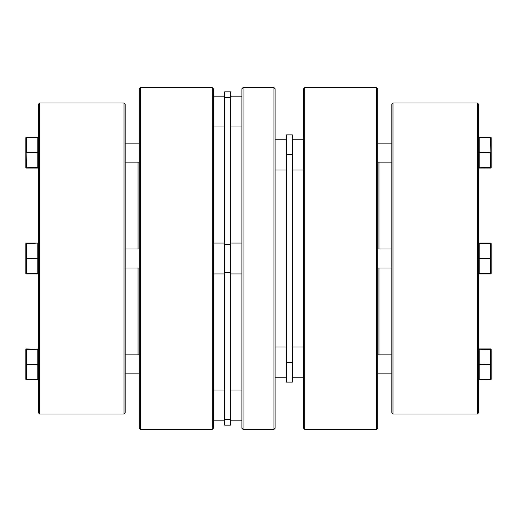 <?xml version="1.0" encoding="UTF-8"?>
<svg xmlns="http://www.w3.org/2000/svg" width="517" height="517" viewBox="0 0 517 517"><rect width="100%" height="100%" fill="white"/><g stroke="black" fill="none" stroke-linecap="round" stroke-linejoin="round"><path stroke-width="0.78" d="M38.432 412.812L38.432 104.188L39.622 102.999L39.622 414.001L38.432 412.812M138.052 354.882L138.052 267.993M138.052 249.007L138.052 162.118M124.002 102.999L125.192 104.188L125.192 412.812L124.002 414.001L124.002 102.999L39.622 102.999M140.404 429.427L139.215 428.238L139.215 88.762L140.404 87.573L140.404 429.427L212.209 429.427L212.209 87.573L213.392 88.762L213.392 428.238L212.209 429.427M124.002 414.001L39.622 414.001M140.404 87.573L212.209 87.573M25.85 258.5L25.85 243.662L25.85 273.338L25.85 258.5L26.445 258.797L26.445 273.635L37.838 273.635L37.838 258.797L25.85 258.5M38.432 243.662L38.432 243.662A0.595 0.595 0 0 0 37.838 243.068L25.85 243.662A0.595 0.595 0 0 1 26.445 243.068L37.838 243.068A0.595 0.595 0 0 1 38.432 243.662L37.838 243.365L37.838 258.797L38.432 258.5L37.838 258.203L26.445 258.203L26.445 243.068A0.595 0.595 0 0 0 25.85 243.662M25.85 364.375L25.85 349.537A0.595 0.595 0 0 1 26.445 348.943L37.838 349.24L25.85 349.537L25.85 379.213A0.595 0.595 0 0 0 26.445 379.808A0.595 0.595 0 0 1 25.85 379.213L37.838 379.51L37.838 364.672L25.85 364.375L38.432 364.375L37.838 364.078L37.838 349.24L38.432 349.537A0.595 0.595 0 0 0 37.838 348.943A0.595 0.595 0 0 1 38.432 349.537M38.432 379.213A0.595 0.595 0 0 1 37.838 379.808L38.432 379.213A0.595 0.595 0 0 1 37.838 379.808A0.595 0.595 0 0 0 38.432 379.213A0.595 0.595 0 0 1 37.838 379.808L26.445 379.808L26.445 348.943A0.595 0.595 0 0 0 25.85 349.537A0.595 0.595 0 0 1 26.445 348.943M139.215 373.875L125.192 373.875L139.215 373.875M139.215 354.882L125.192 354.882M37.838 273.932A0.595 0.595 0 0 0 38.432 273.338L37.838 273.932L26.445 273.932A0.595 0.595 0 0 1 25.85 273.338L26.445 273.932M38.432 137.787L37.838 137.192A0.595 0.595 0 0 1 38.432 137.787A0.595 0.595 0 0 0 37.838 137.192L26.445 137.192A0.595 0.595 0 0 0 25.85 137.787A0.595 0.595 0 0 1 26.445 137.192A0.595 0.595 0 0 0 25.85 137.787L25.85 167.463L25.85 152.625L38.432 152.625L37.838 152.328L37.838 137.49L26.445 137.49L26.445 152.328L37.838 152.328L37.838 168.057A0.595 0.595 0 0 0 38.432 167.463A0.595 0.595 0 0 1 37.838 168.057L26.445 168.057A0.595 0.595 0 0 1 25.85 167.463L25.85 137.787L26.445 167.76L38.432 167.463M25.85 167.463A0.595 0.595 0 0 0 26.445 168.057A0.595 0.595 0 0 1 25.85 167.463L26.445 168.057A0.595 0.595 0 0 1 25.85 167.463A0.595 0.595 0 0 0 26.445 168.057M491.15 152.625L479.162 152.328L479.162 137.49L490.555 137.49L491.15 167.463L491.15 137.787L491.15 167.463A0.595 0.595 0 0 1 490.555 168.057L479.162 168.057A0.595 0.595 0 0 1 478.568 167.463L479.162 168.057A0.595 0.595 0 0 1 478.568 167.463M478.568 137.787A0.595 0.595 0 0 1 479.162 137.192A0.595 0.595 0 0 0 478.568 137.787A0.595 0.595 0 0 1 479.162 137.192L478.568 137.787M478.568 243.662A0.595 0.595 0 0 1 479.162 243.068A0.595 0.595 0 0 0 478.568 243.662L491.15 243.662L491.15 258.5L491.15 243.662A0.595 0.595 0 0 0 490.555 243.068L479.162 243.068L479.162 258.797L490.555 258.797L490.555 273.635L479.162 273.635L479.162 258.797L478.568 258.5L491.15 258.5L490.555 258.797L490.555 243.068A0.595 0.595 0 0 1 491.15 243.662M479.162 379.808L478.568 379.213A0.595 0.595 0 0 0 479.162 379.808A0.595 0.595 0 0 1 478.568 379.213A0.595 0.595 0 0 0 479.162 379.808L490.555 379.808A0.595 0.595 0 0 0 491.15 379.213L491.15 349.537L491.15 379.213A0.595 0.595 0 0 1 490.555 379.808A0.595 0.595 0 0 0 491.15 379.213L479.162 379.51L479.162 364.672L491.15 364.375L479.162 364.078L479.162 349.24L491.15 349.537A0.595 0.595 0 0 0 490.555 348.943L479.162 348.943A0.595 0.595 0 0 0 478.568 349.537A0.595 0.595 0 0 1 479.162 348.943L478.568 349.537A0.595 0.595 0 0 1 479.162 348.943A0.595 0.595 0 0 0 478.568 349.537M478.568 364.375L479.162 364.672L479.162 364.078L478.568 364.375M377.785 373.875L391.808 373.875L377.785 373.875M377.785 354.882L391.808 354.882M477.378 102.999L478.568 104.188L478.568 412.812L477.378 414.001L392.998 414.001L392.998 102.999L477.378 102.999L477.378 414.001M392.998 414.001L391.808 412.812L391.808 104.188L392.998 102.999M304.791 87.573L376.596 87.573L377.785 88.762L377.785 428.238L376.596 429.427L304.791 429.427L304.791 87.573L303.608 88.762L303.608 428.238L304.791 429.427M378.948 354.882L378.948 267.993M378.948 249.007L378.948 162.118M376.596 87.573L376.596 429.427M273.932 87.573L275.115 88.762L275.115 428.238L273.932 429.427L273.932 87.573L243.068 87.573L243.068 429.427L241.885 428.238L241.885 88.762L243.068 87.573M286.392 362.398L286.392 382.108L292.331 382.108L292.331 134.892L286.392 134.892L286.392 362.398L292.331 362.398M273.932 429.427L243.068 429.427M241.885 420.857L230.608 420.857M241.885 389.999L230.608 389.999M224.669 420.857L213.392 420.857M224.669 389.999L213.392 389.999M224.669 96.143L213.392 96.143M224.669 127.001L213.392 127.001M230.608 258.5L230.608 425.142L224.669 425.142L224.669 91.858L230.608 91.858L230.608 258.5M241.885 96.143L230.608 96.143M241.885 127.001L230.608 127.001M286.392 134.892L292.331 134.892M490.555 137.192L491.15 137.787A0.595 0.595 0 0 0 490.555 137.192L479.162 137.192M491.15 167.463A0.595 0.595 0 0 1 490.555 168.057A0.595 0.595 0 0 0 491.15 167.463L479.162 167.76L479.162 152.922L478.568 152.625L490.555 152.922L490.555 168.057M479.162 273.932A0.595 0.595 0 0 1 478.568 273.338L479.162 273.932L490.555 273.932L491.15 273.338L491.15 258.5M491.15 273.338A0.595 0.595 0 0 1 490.555 273.932M25.85 137.787L26.445 137.192M491.15 349.537A0.595 0.595 0 0 0 490.555 348.943L490.555 379.808M230.608 272.44L224.669 272.44M230.608 97.629L224.669 97.629M230.608 244.56L224.669 244.56M230.608 419.371L224.669 419.371M286.392 154.602L292.331 154.602M139.215 267.993L125.192 267.993M139.215 249.007L125.192 249.007M139.215 162.118L125.192 162.118M139.215 143.125L125.192 143.125M275.115 346.965L286.392 346.965L275.115 346.965M292.331 346.965L303.608 346.965L292.331 346.965M292.331 139.176L303.608 139.176L292.331 139.176M275.115 139.176L286.392 139.176L275.115 139.176M241.885 243.068L230.608 243.068L241.885 243.068M224.669 243.068L213.392 243.068L224.669 243.068M241.885 273.932L230.608 273.932M224.669 273.932L213.392 273.932M275.115 170.035L286.392 170.035M292.331 170.035L303.608 170.035M292.331 377.824L303.608 377.824M275.115 377.824L286.392 377.824M377.785 143.125L391.808 143.125M377.785 162.118L391.808 162.118M377.785 249.007L391.808 249.007M377.785 267.993L391.808 267.993"/></g></svg>
